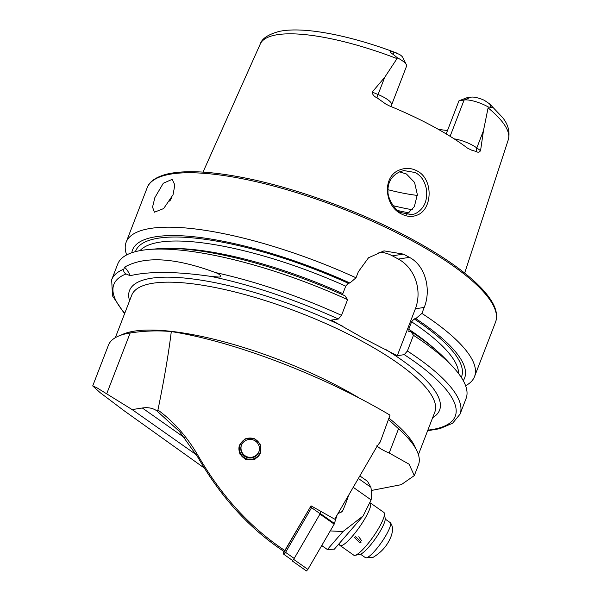 <?xml version="1.0" encoding="UTF-8"?>
<svg xmlns="http://www.w3.org/2000/svg" width="601" height="601" viewBox="0 0 601 601"><rect width="100%" height="100%" fill="white"/><g stroke="black" fill="none" stroke-linecap="round" stroke-linejoin="round"><path stroke-width="0.9" d="M416.929 215.203C411.925 217.156 406.734 216.728 401.355 213.926C384.054 205.827 381.943 175.65 400.213 169.73C405.878 167.664 411.43 168.025 416.884 170.819C433.839 178.985 432.51 209.862 416.929 215.203M401.047 212.611L411.843 214.7L415.314 213.716C422.556 209.787 426.342 203.491 426.657 194.829C426.988 190.179 425.906 185.431 423.42 180.593C421.624 177.333 418.957 174.651 415.396 172.57L403.97 170.579L400.048 171.646C391.627 175.717 387.607 182.313 387.998 191.441C387.487 198.383 395.533 211.184 401.047 212.611M260.436 453.162L260.173 444.101L253.855 438.249L245.133 438.79L239.566 444.98L239.791 453.988L246.072 459.9L254.839 459.374L260.436 453.162M171.293 331.579C158.311 330.347 144.608 330.805 130.177 332.962A166.161 45.158 -158.9 0 0 108.42 345.214L92.704 385.94L96.784 387.705L132.137 409.589L142.332 408.004C147.914 407.147 152.684 408.049 156.658 410.701L157.935 410.025C164.193 379.456 168.648 353.313 171.293 331.579C234.277 341.36 323.766 375.783 390.019 415.148L380.253 441.975L377.338 445.814L334.712 519.174L311.025 505.839L285.009 550.621L284.04 551.485C249.896 528.97 221.228 497.651 198.037 457.526L179.474 431.465L156.658 410.701M371.29 490.499L401.265 484.669L414.314 475.594L418.461 464.851A166.161 45.158 -158.9 0 0 398.538 428.776L388.441 419.483M154.878 197.579L163.292 183.245L172.156 179.368L174.846 184.95L173.043 194.747L163.645 208.57L154.397 212.213L152.549 207.09L154.878 197.579M450.111 136.307L464.122 99.991A18.015 4.898 21.1 0 1 487.336 106.445A18.015 4.898 21.1 0 1 488.282 106.963L483.459 130.695L480.552 150.686C479.305 152.384 477.893 152.662 476.315 151.505L471.92 150.288L467.503 148.131A135.405 36.804 21.1 0 0 432.908 126.353A135.405 36.804 21.1 0 0 389.516 105.949L385.887 104.101L376.94 97.76A7.092 0.624 112.5 0 1 378.074 94.515L372.207 92.081C372.47 94.605 374.047 96.498 376.94 97.76M406.667 214.625L414.344 206.624L417.342 194.596L414.555 182.426L406.396 173.967L399.537 171.863M124.542 267.152C144.743 255.786 175.049 257.589 215.436 272.561C217.359 273.019 223.625 276.603 219.072 277.084L210.883 276.407C176.348 271.404 149.431 271.171 130.124 275.709A22.402 20.554 44.2 0 0 124.542 267.152L123.836 269.165A186.701 50.739 21.1 0 0 111.666 279.765L117.728 264.049A186.701 50.739 21.1 0 1 148.928 249.483L157.372 248.776A177.956 48.365 21.1 0 1 344.966 295.797L347.581 299.651L341.518 315.367L338.363 319.011L331.369 320.1L364.048 338.588L397.253 355.732L404.248 354.643L407.403 351.007L413.465 335.29L410.851 331.436L408.748 331.609M409.198 331.692L408.74 329.243L411.61 321.798L414.142 318.883L415.787 318.628L421.91 313.414L424.216 307.419C431.45 289.637 425.538 265.695 409.416 257.356A186.701 50.739 -158.9 0 0 406.441 255.733A186.701 50.739 -158.9 0 0 403.429 254.118L383.994 250.865L368.518 257.754L358.339 271.787L356.025 277.782L349.91 282.996L348.257 283.251L345.725 286.166L342.855 293.611A171.668 46.66 21.1 0 0 173.223 248.453M421.91 313.414A186.701 50.739 21.1 0 1 474.527 376.602A186.701 50.739 21.1 0 1 465.602 385.714M157.935 410.025C173.847 421.632 187.384 437.085 198.54 456.399C221.904 496.599 250.73 528.001 285.009 550.621M123.836 269.165C123.333 271.261 124.084 272.854 126.09 273.951L130.124 275.709M414.314 475.594L409.086 464.19L389.185 453.011C383.423 450.57 379.306 448.173 376.819 445.829M384.723 77.296L378.074 94.515A18.015 4.898 -158.9 0 1 391.589 104.957L406.524 66.238A18.015 4.898 -158.9 0 0 406.344 64.683L402.79 57.463A11.855 3.223 -158.9 0 0 399.5 54.428L393.903 52.114C389.343 50.912 389.147 51.716 393.317 54.533L397.501 57.869L384.723 77.296L372.207 92.081M458.976 100.795L464.122 99.991L471.199 97.137L466.624 97.843L458.976 100.795L446.19 133.918M471.199 97.137A11.855 3.223 21.1 0 1 484.338 100.314L489.665 103.905C492.835 106.888 493.293 108.045 491.032 107.376L488.282 106.963M447.512 130.5A102.508 27.856 21.1 0 1 438.242 129.298M488.185 107.932A132.941 36.128 21.1 0 1 508.296 139.732C510.144 132.1 508.303 124.76 502.759 117.721L489.665 103.905L491.032 107.376M417.319 195.408A98.947 26.895 21.1 0 1 387.983 189.706M415.787 318.628A177.956 48.365 21.1 0 1 463.251 380.621M410.851 331.436A177.956 48.365 21.1 0 1 446.979 360.532L452.763 366.723A186.701 50.739 21.1 0 1 466.091 398.471L460.028 414.187A186.701 50.739 21.1 0 0 407.403 351.007M413.465 335.29A186.701 50.739 21.1 0 1 452.763 366.723M126.661 254.929A186.701 50.739 21.1 0 1 126.165 242.18A186.701 50.739 21.1 0 1 356.025 277.782M131.822 252.736A177.956 48.365 21.1 0 1 349.91 282.996M148.928 249.483A186.701 50.739 21.1 0 1 347.581 299.651M397.253 355.732L415.366 308.801A37.337 32.499 81.2 0 0 398.35 259.076L392.363 255.838A37.337 32.499 81.2 0 0 378.75 252.142M406.344 64.683A18.015 4.898 -158.9 0 0 397.501 57.869M204.355 468.089L124.234 410.829L100.172 392.678L92.704 385.94M132.137 409.589L196.467 454.859M337.018 515.215L334.186 524.132L307.877 569.402L306.45 570.95L292.221 560.928L292.326 560.312M311.942 506.433L311.558 507.68L320.168 513.735L320.754 511.819L320.243 513.487L334.479 523.509M334.186 524.132L319.95 514.11L293.649 559.388L292.221 560.928M310.071 507.567L311.558 507.68L285.58 552.379A1.871 0.376 125.1 0 1 283.8 554.31A1.871 0.376 125.1 0 1 283.755 554.235L283.529 552.732L310.124 507.394M320.168 513.735L294.197 558.442A1.871 0.376 125.1 0 1 292.409 560.372L283.8 554.31M283.92 551.41L283.529 552.732M353.23 487.313L371.11 499.897A119.486 52.114 -139.1 0 0 370.915 487.291L367.496 481.296L359.849 475.917M321.783 545.483L327.395 549.554L334.366 549.149L363.102 515.958M371.11 499.897L363.139 515.921L342.983 531.539L330.242 530.923M337.927 513.652L342.112 511.556L343.066 510.016A149.356 30.2 -54.9 0 0 348.7 495.104M385.218 519.091L390.147 522.554A21.471 4.342 125.1 0 1 390.372 522.78A21.471 4.342 125.1 0 1 382.491 540.93A21.471 4.342 125.1 0 1 366.783 557.713A21.471 4.342 125.1 0 1 365.724 557.803A21.471 4.342 125.1 0 1 365.431 557.668L360.51 554.205M361.103 542.162L355.724 536.655L354.507 537.519L359.931 543.003L361.103 542.162M370.434 503.082A26.136 5.289 125.1 0 1 370.524 506.162A26.136 5.289 125.1 0 1 355.972 531.832A26.136 5.289 125.1 0 1 340.046 545.505A26.136 5.289 125.1 0 1 339.633 544.994L339.069 543.725M370.456 502.992L383.859 512.42A26.136 5.289 125.1 0 1 384.43 513.509L385.188 518.513A22.402 4.53 125.1 0 1 385.038 520.496A22.402 4.53 125.1 0 1 373.95 540.667A22.402 4.53 125.1 0 1 359.954 554.37L354.988 555.339A26.136 5.289 125.1 0 1 353.771 555.174L340.046 545.505M384.43 513.509A26.136 5.289 125.1 0 1 384.249 515.831A26.136 5.289 125.1 0 1 371.32 539.36A26.136 5.289 125.1 0 1 354.988 555.339M361.734 540.9L358.782 536.753M260.654 450.427A10.683 10.66 16.8 0 1 248.401 459.232A10.683 10.66 16.8 0 1 239.574 446.994A10.683 10.66 16.8 0 1 251.819 438.182A10.683 10.66 16.8 0 1 260.654 450.427M260.789 452.095A11.201 11.186 16.8 0 1 247.514 459.555A11.201 11.186 16.8 0 1 239.341 445.626M240.896 447.212A9.338 9.323 16.8 0 1 252.21 439.632A9.338 9.323 16.8 0 1 259.046 451.404A9.338 9.323 16.8 0 1 248.018 457.789A9.338 9.323 16.8 0 1 240.896 447.212M121.162 335.08A162.428 44.143 21.1 0 1 134.511 331.106A162.428 44.143 21.1 0 1 343.817 389.268A162.428 44.143 21.1 0 1 360.292 398.658M169.782 201.185A18.669 7.663 118.4 0 1 171.909 197.376M454.146 138.854A18.015 4.898 21.1 0 1 472.394 145.164A18.015 4.898 21.1 0 1 476.811 147.921L480.552 150.686M476.315 151.505A7.092 4.853 126.4 0 1 476.811 147.921L483.459 130.695M388.922 418.161A162.428 44.143 21.1 0 1 415.832 448.789M115.332 337.679L131.724 295.211A162.428 44.143 21.1 0 1 362.29 341.383A162.428 44.143 21.1 0 1 434.793 412.158L418.409 454.626M412.196 240.813A186.701 50.739 21.1 0 1 495.532 322.159C497.944 315.405 496.133 307.637 490.123 298.862C486.134 292.972 480.469 286.752 473.137 280.201C458.067 266.814 437.746 253.186 412.173 239.311C362.057 212.033 296.12 187.925 243.698 177.716C210.282 171.18 184.665 169.978 166.838 174.117C152.947 177.761 148.545 183.651 147.177 187.737A186.701 50.739 21.1 0 1 412.196 240.813M129.591 300.74A166.161 45.158 21.1 0 1 342.502 326.118M124.775 313.211A182.967 49.725 21.1 0 1 126.09 273.951M389.185 453.011L398.538 428.776M396.698 53.053C350.082 35.331 303.4 26.166 279.18 31.425C268.121 34.452 261.818 38.652 260.263 44.023A132.941 36.128 21.1 0 1 396.93 58.582M414.142 318.883A174.658 47.471 21.1 0 1 461.298 377.39M411.61 321.798A171.668 46.66 21.1 0 1 458.601 373.589M408.74 329.243A171.668 46.66 21.1 0 1 435.455 349.639M404.248 354.643A182.967 49.725 21.1 0 1 427.852 430.158M386.12 349.714A166.161 45.158 21.1 0 1 432.66 417.687M135.435 251.654A174.658 47.471 21.1 0 1 348.257 283.251M139.988 250.647A171.668 46.66 21.1 0 1 345.725 286.166M215.436 272.561A186.701 50.739 21.1 0 1 341.518 315.367M210.883 276.407A182.967 49.725 21.1 0 1 338.363 319.011M409.251 212.912A117.623 31.966 21.1 0 1 397.922 210.568M412.339 209.734A115.753 31.462 21.1 0 1 393.182 205.7M424.216 307.419L415.366 308.801M409.416 257.356L398.35 259.076M403.429 254.118L392.363 255.838M393.317 54.533L393.903 52.114M106.738 393.7L130.177 332.962M142.332 408.004L184.762 437.866M198.037 457.526L198.54 456.399M293.649 559.388L307.877 569.402M284.258 551.996L285.58 552.379L294.197 558.442M370.915 487.291L358.369 478.464M327.395 549.554L342.983 531.539M340.722 512.728L343.066 510.016M474.527 376.602L495.532 322.159M508.296 139.732L464.663 273.072M111.666 279.765L112.507 295.895L124.557 313.775M260.263 44.023L203.025 172.111M427.634 430.722L439.767 428.701L452.598 423.232L460.028 414.187M126.165 242.18L147.177 187.737M391.589 104.957L391.243 106.655M326.771 549.126L321.723 545.58M390.372 522.78C392.836 525.777 393.152 530.09 391.334 535.716C387.961 544.942 381.74 552.236 372.658 557.608L365.724 557.803M241.286 445.672A9.338 9.338 0 0 0 248.04 457.076A9.338 9.338 0 0 0 259.144 451.058"/></g></svg>
